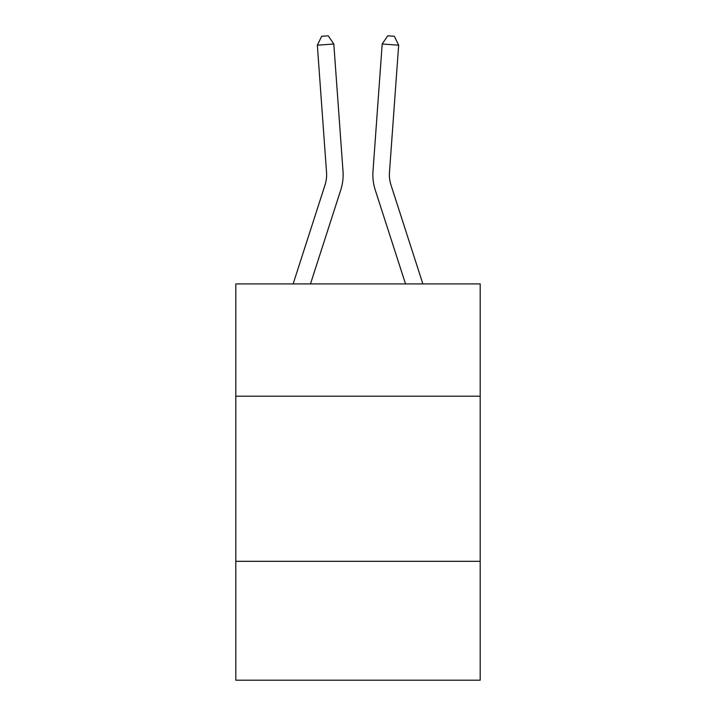 <?xml version="1.0" encoding="UTF-8"?>
<svg xmlns="http://www.w3.org/2000/svg" width="716" height="716" viewBox="0 0 716 716"><rect width="100%" height="100%" fill="white"/><g stroke="black" fill="none" stroke-linecap="round" stroke-linejoin="round"><path stroke-width="1.07" d="M235.815 396.199L480.185 396.199L480.185 283.912L235.815 283.912L235.815 680.2L480.185 680.2L480.185 561.317L235.815 561.317M480.185 561.317L480.185 396.199M343.009 171.231L333.808 44.007L343.009 171.231A49.538 49.538 0 0 1 340.753 190L310.476 283.912M293.13 283.912L325.037 184.934A33.026 33.026 0 0 0 326.541 172.422L317.34 45.197L321.663 36.274L328.25 35.8L333.808 44.007L317.34 45.197M422.87 283.912L390.963 184.934A33.026 33.026 0 0 1 389.459 172.422L398.66 45.197L382.192 44.007L372.991 171.231A49.538 49.538 0 0 0 375.247 190L405.525 283.912M325.037 184.934A33.026 33.026 0 0 0 326.541 172.422A33.026 33.026 0 0 1 325.037 184.934A33.026 33.026 0 0 0 326.541 172.422A33.026 33.026 0 0 1 325.037 184.934A33.026 33.026 0 0 0 326.541 172.422A33.026 33.026 0 0 1 325.037 184.934A33.026 33.026 0 0 0 326.541 172.422A33.026 33.026 0 0 1 325.037 184.934A33.026 33.026 0 0 0 326.541 172.422A33.026 33.026 0 0 1 325.037 184.934A33.026 33.026 0 0 0 326.541 172.422A33.026 33.026 0 0 1 325.037 184.934A33.026 33.026 0 0 0 326.541 172.422A33.026 33.026 0 0 1 325.037 184.934A33.026 33.026 0 0 0 326.541 172.422A33.026 33.026 0 0 1 325.037 184.934A33.026 33.026 0 0 0 326.541 172.422M398.66 45.197L394.337 36.274L387.75 35.8L382.192 44.007L372.991 171.231"/></g></svg>
